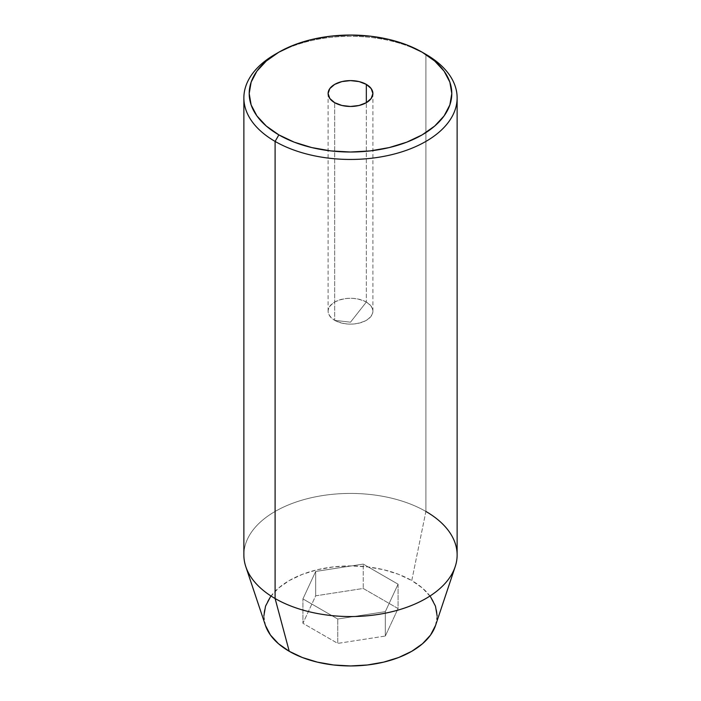 <?xml version="1.0" encoding="UTF-8"?>
<svg xmlns="http://www.w3.org/2000/svg" width="701" height="701" viewBox="0 0 701 701"><rect width="100%" height="100%" fill="white"/><g stroke="black" fill="none" stroke-linecap="round" stroke-linejoin="round"><path stroke-width="0.53" stroke-dasharray="3.5 2.63" d="M366.334 302.061A22.397 12.925 0 0 0 341.93 299.257A22.397 12.925 0 0 0 328.103 311.2A22.397 12.925 0 0 0 334.666 320.339L334.666 102.679L334.666 320.339C325.983 314.25 325.983 308.151 334.666 302.061C345.225 297.049 355.775 297.049 366.334 302.061L350.5 322.188L334.666 320.339L350.5 322.188L366.334 302.061C375.017 308.151 375.017 314.25 366.334 320.339C355.775 325.352 345.225 325.352 334.666 320.339A22.397 12.925 0 0 0 359.07 323.143A22.397 12.925 0 0 0 372.897 311.2A22.397 12.925 0 0 0 366.334 302.061L366.334 102.679L366.334 302.061M435.566 625.406A86.635 50.016 0 0 0 411.759 580.568L425.901 511.458L425.901 54.354L425.901 511.458A106.631 61.565 0 0 0 309.693 498.113A106.631 61.565 0 0 0 243.869 554.99M457.131 554.99A106.631 61.565 0 0 0 425.901 511.458L411.759 580.568L422.537 588.148L430.537 596.796M437.135 615.934L435.47 625.695M265.53 625.695L263.865 615.934M270.463 596.796L278.463 588.148L289.241 580.568L302.368 574.347L317.351 569.72L333.597 566.881L350.5 565.917L367.403 566.881L383.649 569.72L398.632 574.347L411.759 580.568A86.635 50.016 0 0 0 309.877 571.753A86.635 50.016 0 0 0 265.434 625.406M385.322 636.044L398.072 608.573L363.249 588.463L315.678 595.824L302.928 623.294L337.751 643.395L385.322 636.044L398.072 608.573L398.072 584.196L385.322 611.658L385.322 636.044L385.322 611.658L337.751 619.018L302.928 598.917L315.678 571.446L363.249 564.086L398.072 584.196L398.072 608.573L363.249 588.463L363.249 564.086L363.249 588.463L315.678 595.824L315.678 571.446L315.678 595.824L302.928 623.294L302.928 598.917L302.928 623.294L337.751 643.395L337.751 619.018L337.751 643.395L385.322 636.044M277.026 53.267A106.631 61.565 180 0 1 425.901 54.354A106.631 61.565 0 0 0 275.099 54.354M245.797 566.653A106.631 61.565 180 0 1 300.501 500.61A106.631 61.565 180 0 1 425.901 511.458M398.072 584.196L385.322 611.658L337.751 619.018L302.928 598.917L315.678 571.446L363.249 564.086L398.072 584.196M328.103 311.2L328.103 93.54M372.897 311.2L372.897 93.54"/><path stroke-width="1.05" d="M366.334 84.392L366.334 102.679L359.07 105.483L350.5 106.464L341.93 105.483L334.666 102.679A22.397 12.925 180 0 1 328.103 93.54A22.397 12.925 180 0 1 341.93 81.588A22.397 12.925 180 0 1 366.334 84.392L371.188 88.589L372.897 93.54L371.188 98.482L366.334 102.679L366.334 84.392A22.397 12.925 180 0 1 372.897 93.54A22.397 12.925 180 0 1 359.07 105.483A22.397 12.925 180 0 1 334.666 102.679L329.812 98.482L328.103 93.54L329.812 88.589L334.666 84.392L341.93 81.588L350.5 80.606L359.07 81.588L366.334 84.392M278.867 52.181L275.099 54.354A106.631 61.565 0 0 0 275.099 141.418A106.631 61.565 180 0 1 243.869 97.886L243.869 554.99A106.631 61.565 0 0 0 275.099 598.523L275.099 141.418L278.867 134.89A101.303 58.49 180 0 1 278.867 52.181A101.303 58.49 180 0 1 422.133 52.181L406.782 44.908L389.265 39.501L370.259 36.172L350.5 35.05L330.741 36.172L311.735 39.501L294.218 44.908L278.867 52.181L266.275 61.04L256.908 71.151L251.142 82.122L249.197 93.54L251.142 104.948L256.908 115.919L266.275 126.031L278.867 134.89L294.218 142.163L311.735 147.569L330.741 150.899L350.5 152.021L370.259 150.899L389.265 147.569L406.782 142.163L422.133 134.89L434.725 126.031L444.092 115.919L449.858 104.948L451.803 93.54L449.858 82.122L444.092 71.151L434.725 61.04L422.133 52.181A101.303 58.49 180 0 1 422.133 134.89A101.303 58.49 180 0 1 278.867 134.89L275.099 141.418A106.631 61.565 0 0 0 425.901 141.418A106.631 61.565 0 0 0 425.901 54.354L425.901 54.354A106.631 61.565 180 0 1 457.131 97.886A106.631 61.565 180 0 1 391.307 154.763A106.631 61.565 180 0 1 275.099 141.418L275.099 598.523L289.241 651.299A86.635 50.016 0 0 0 375.885 663.751A86.635 50.016 0 0 0 435.566 625.406L455.203 566.653A106.631 61.565 180 0 1 381.747 613.848A106.631 61.565 180 0 1 275.099 598.523A106.631 61.565 0 0 0 391.307 611.868A106.631 61.565 0 0 0 457.131 554.99L457.131 97.886M425.901 511.458A106.631 61.565 180 0 1 455.203 566.653M430.537 596.796L435.47 606.172L437.135 615.934M435.575 625.38L430.537 635.071L422.537 643.72L411.759 651.299L398.632 657.52L383.649 662.138L367.403 664.986L350.5 665.95L333.597 664.986L317.351 662.138L302.368 657.52L289.241 651.299L278.463 643.72L270.463 635.071L265.425 625.38M263.865 615.934L265.53 606.172L270.463 596.796M243.869 97.886A106.631 61.565 180 0 1 277.026 53.267M275.099 598.523A106.631 61.565 180 0 1 245.797 566.653L265.434 625.406A86.635 50.016 0 0 0 289.241 651.299L275.099 598.523M425.901 54.354L422.133 52.181"/></g></svg>
